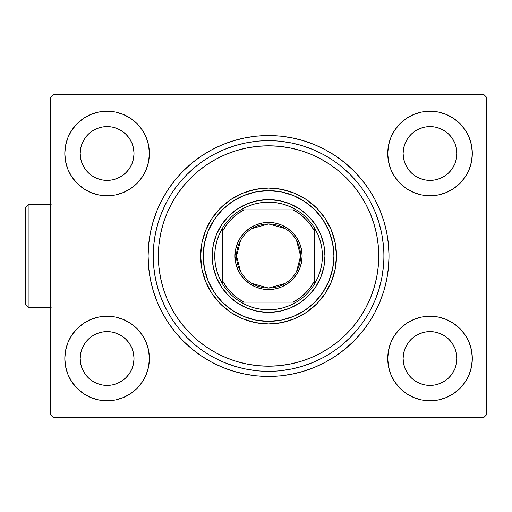 <?xml version="1.0" encoding="UTF-8"?>
<svg xmlns="http://www.w3.org/2000/svg" width="512" height="512" viewBox="0 0 512 512"><rect width="100%" height="100%" fill="white"/><g stroke="black" fill="none" stroke-linecap="round" stroke-linejoin="round"><path stroke-width="0.77" d="M389.011 256L383.885 256L389.011 256L388.429 244.192L386.694 232.499L383.827 221.037L379.84 209.907L374.79 199.219L368.71 189.082L361.67 179.584L353.734 170.829L344.973 162.886L335.482 155.846L325.338 149.766L314.656 144.717L303.526 140.736L292.058 137.862L280.365 136.128L268.557 135.546L256.749 136.128L245.056 137.862L233.594 140.736L222.464 144.717L211.776 149.766L201.638 155.846L192.141 162.886L183.386 170.829L175.443 179.584L168.403 189.082L162.33 199.219L157.274 209.907L153.293 221.037L150.419 232.499L148.685 244.192L148.102 256A120.454 120.454 0 0 1 268.557 135.546A120.454 120.454 0 0 1 389.011 256A120.454 120.454 0 0 1 268.557 376.454A120.454 120.454 0 0 1 148.102 256L148.685 267.808L150.419 279.501L153.293 290.963L157.274 302.093L162.33 312.781L168.403 322.918L175.443 332.416L183.386 341.171L192.141 349.114L201.638 356.154L211.776 362.234L222.464 367.283L233.594 371.264L245.056 374.138L256.749 375.872L268.557 376.454L280.365 375.872L292.058 374.138L303.526 371.264L314.656 367.283L325.338 362.234L335.482 356.154L344.973 349.114L353.734 341.171L361.67 332.416L368.71 322.918L374.79 312.781L379.84 302.093L383.827 290.963L386.694 279.501L388.429 267.808L389.011 256M153.229 256L148.102 256L153.229 256A115.328 115.328 0 0 0 268.557 371.328A115.328 115.328 0 0 0 383.885 256L378.758 256A110.202 110.202 0 0 1 268.557 366.202A110.202 110.202 0 0 1 158.355 256L153.229 256A115.328 115.328 0 0 1 268.557 140.672A115.328 115.328 0 0 1 383.885 256A115.328 115.328 0 0 1 268.557 371.328A115.328 115.328 0 0 1 153.229 256L158.355 256L158.886 266.803L160.474 277.498L163.098 287.987L166.746 298.17L171.366 307.949L176.928 317.222L183.373 325.914L190.63 333.926L198.643 341.19L207.334 347.629L216.608 353.19L226.387 357.811L236.57 361.459L247.059 364.083L257.754 365.67L268.557 366.202L279.36 365.67L290.054 364.083L300.55 361.459L310.733 357.811L320.506 353.19L329.786 347.629L338.47 341.19L346.483 333.926L353.747 325.914L360.186 317.222L365.747 307.949L370.374 298.17L374.016 287.987L376.64 277.498L378.227 266.803L378.758 256L378.227 245.197L376.64 234.502L374.016 224.013L370.374 213.83L365.747 204.051L360.186 194.778L353.747 186.086L346.483 178.074L338.47 170.81L329.786 164.371L320.506 158.81L310.733 154.189L300.55 150.541L290.054 147.917L279.36 146.33L268.557 145.798L257.754 146.33L247.059 147.917L236.57 150.541L226.387 154.189L216.608 158.81L207.334 164.371L198.643 170.81L190.63 178.074L183.373 186.086L176.928 194.778L171.366 204.051L166.746 213.83L163.098 224.013L160.474 234.502L158.886 245.197L158.355 256A110.202 110.202 0 0 1 268.557 145.798A110.202 110.202 0 0 1 378.758 256L383.885 256A115.328 115.328 0 0 0 268.557 140.672A115.328 115.328 0 0 0 153.229 256M469.088 169.67L471.494 161.734L472.307 153.485A42.285 42.285 0 0 1 430.016 195.776A42.285 42.285 0 0 1 387.731 153.485A42.285 42.285 0 0 1 430.016 111.2A42.285 42.285 0 0 1 472.307 153.485L471.494 145.235L469.088 137.306L465.178 129.99L459.917 123.584L453.51 118.323L446.202 114.419L438.266 112.013L430.016 111.2L421.766 112.013L413.837 114.419L406.522 118.323L400.115 123.584L394.854 129.99L390.95 137.306L388.544 145.235L387.731 153.485L388.544 161.734L390.95 169.67L394.854 176.979L400.115 183.386L406.522 188.646L413.837 192.557L421.766 194.963L430.016 195.776L438.266 194.963L446.202 192.557L453.51 188.646L459.917 183.386L465.178 176.979L469.088 169.67L471.494 161.734L472.307 153.485L471.494 145.235L469.088 137.306M68.032 137.306L65.626 145.235L64.813 153.485A42.285 42.285 0 0 1 107.098 111.2A42.285 42.285 0 0 1 149.382 153.485L148.576 145.235L146.17 137.306L142.259 129.99L136.998 123.584L130.592 118.323L123.283 114.419L115.347 112.013L107.098 111.2L98.848 112.013L90.918 114.419L83.603 118.323L77.197 123.584L71.936 129.99L68.032 137.306L65.626 145.235L64.813 153.485L65.626 161.734L68.032 169.67L71.936 176.979L77.197 183.386L83.603 188.646L90.918 192.557L98.848 194.963L107.098 195.776L115.347 194.963L123.283 192.557L130.592 188.646L136.998 183.386L142.259 176.979L146.17 169.67L148.576 161.734L149.382 153.485A42.285 42.285 0 0 1 107.098 195.776A42.285 42.285 0 0 1 64.813 153.485L65.626 161.734L68.032 169.67M68.032 342.33L65.626 350.266L64.813 358.515A42.285 42.285 0 0 1 107.098 316.224A42.285 42.285 0 0 1 149.382 358.515L148.576 350.266L146.17 342.33L142.259 335.021L136.998 328.614L130.592 323.354L123.283 319.443L115.347 317.037L107.098 316.224L98.848 317.037L90.918 319.443L83.603 323.354L77.197 328.614L71.936 335.021L68.032 342.33L65.626 350.266L64.813 358.515L65.626 366.765L68.032 374.694L71.936 382.01L77.197 388.416L83.603 393.677L90.918 397.581L98.848 399.987L107.098 400.8L115.347 399.987L123.283 397.581L130.592 393.677L136.998 388.416L142.259 382.01L146.17 374.694L148.576 366.765L149.382 358.515A42.285 42.285 0 0 1 107.098 400.8A42.285 42.285 0 0 1 64.813 358.515L65.626 366.765L68.032 374.694M469.088 374.694L471.494 366.765L472.307 358.515A42.285 42.285 0 0 1 430.016 400.8A42.285 42.285 0 0 1 387.731 358.515A42.285 42.285 0 0 1 430.016 316.224A42.285 42.285 0 0 1 472.307 358.515L471.494 350.266L469.088 342.33L465.178 335.021L459.917 328.614L453.51 323.354L446.202 319.443L438.266 317.037L430.016 316.224L421.766 317.037L413.837 319.443L406.522 323.354L400.115 328.614L394.854 335.021L390.95 342.33L388.544 350.266L387.731 358.515L388.544 366.765L390.95 374.694L394.854 382.01L400.115 388.416L406.522 393.677L413.837 397.581L421.766 399.987L430.016 400.8L438.266 399.987L446.202 397.581L453.51 393.677L459.917 388.416L465.178 382.01L469.088 374.694L471.494 366.765L472.307 358.515L471.494 350.266L469.088 342.33M403.11 358.515A26.912 26.912 0 0 1 430.016 331.603A26.912 26.912 0 0 1 456.928 358.515A26.912 26.912 0 0 1 430.016 385.421A26.912 26.912 0 0 1 403.11 358.515L403.622 353.267L405.158 348.218L407.642 343.565L410.989 339.488L415.066 336.141L419.718 333.651L424.768 332.122L430.016 331.603L435.27 332.122L440.314 333.651L444.966 336.141L449.043 339.488L452.39 343.565L454.88 348.218L456.41 353.267L456.928 358.515L456.41 363.763L454.88 368.813L452.39 373.466L449.043 377.542L444.966 380.89L440.314 383.373L435.27 384.909L430.016 385.421L424.768 384.909L419.718 383.373L415.066 380.89L410.989 377.542L407.642 373.466L405.158 368.813L403.622 363.763L403.11 358.515M80.186 358.515A26.912 26.912 0 0 1 107.098 331.603A26.912 26.912 0 0 1 134.01 358.515A26.912 26.912 0 0 1 107.098 385.421A26.912 26.912 0 0 1 80.186 358.515L80.704 353.267L82.24 348.218L84.723 343.565L88.07 339.488L92.147 336.141L96.8 333.651L101.85 332.122L107.098 331.603L112.346 332.122L117.395 333.651L122.048 336.141L126.125 339.488L129.472 343.565L131.962 348.218L133.491 353.267L134.01 358.515L133.491 363.763L131.962 368.813L129.472 373.466L126.125 377.542L122.048 380.89L117.395 383.373L112.346 384.909L107.098 385.421L101.85 384.909L96.8 383.373L92.147 380.89L88.07 377.542L84.723 373.466L82.24 368.813L80.704 363.763L80.186 358.515M80.186 153.485A26.912 26.912 0 0 1 107.098 126.579A26.912 26.912 0 0 1 134.01 153.485A26.912 26.912 0 0 1 107.098 180.397A26.912 26.912 0 0 1 80.186 153.485L80.704 148.237L82.24 143.187L84.723 138.534L88.07 134.458L92.147 131.11L96.8 128.627L101.85 127.091L107.098 126.579L112.346 127.091L117.395 128.627L122.048 131.11L126.125 134.458L129.472 138.534L131.962 143.187L133.491 148.237L134.01 153.485L133.491 158.733L131.962 163.782L129.472 168.435L126.125 172.512L122.048 175.859L117.395 178.349L112.346 179.878L107.098 180.397L101.85 179.878L96.8 178.349L92.147 175.859L88.07 172.512L84.723 168.435L82.24 163.782L80.704 158.733L80.186 153.485M403.11 153.485A26.912 26.912 0 0 1 430.016 126.579A26.912 26.912 0 0 1 456.928 153.485A26.912 26.912 0 0 1 430.016 180.397A26.912 26.912 0 0 1 403.11 153.485L403.622 148.237L405.158 143.187L407.642 138.534L410.989 134.458L415.066 131.11L419.718 128.627L424.768 127.091L430.016 126.579L435.27 127.091L440.314 128.627L444.966 131.11L449.043 134.458L452.39 138.534L454.88 143.187L456.41 148.237L456.928 153.485L456.41 158.733L454.88 163.782L452.39 168.435L449.043 172.512L444.966 175.859L440.314 178.349L435.27 179.878L430.016 180.397L424.768 179.878L419.718 178.349L415.066 175.859L410.989 172.512L407.642 168.435L405.158 163.782L403.622 158.733L403.11 153.485M483.84 94.541L53.28 94.541L483.84 94.541L486.4 97.101L486.4 414.899L486.4 97.101L483.84 94.541M50.714 97.101L50.714 414.899L50.714 97.101L53.28 94.541L50.714 97.101M53.28 417.459L483.84 417.459L53.28 417.459L50.714 414.899L53.28 417.459M486.4 414.899L483.84 417.459L486.4 414.899M153.786 267.302L155.443 278.502L158.195 289.478L162.01 300.134L158.195 289.478L155.443 278.502L153.786 267.302M179.411 329.165L187.008 337.549L195.392 345.152L187.008 337.549L179.411 329.165M214.195 357.709L224.422 362.547L235.078 366.362L246.061 369.114L257.254 370.771L246.061 369.114L235.078 366.362L224.422 362.547M279.859 370.771L291.059 369.114L302.035 366.362L312.691 362.547L302.035 366.362L291.059 369.114L279.859 370.771M341.722 345.152L350.106 337.549L357.709 329.165L350.106 337.549L341.722 345.152M370.266 310.368L375.11 300.134L378.918 289.478L381.67 278.502L383.328 267.302L381.67 278.502L378.918 289.478L375.11 300.134M383.328 244.698L381.67 233.498L378.918 222.522L375.11 211.866L378.918 222.522L381.67 233.498L383.328 244.698M357.709 182.835L350.106 174.451L341.722 166.848L350.106 174.451L357.709 182.835M322.925 154.291L312.691 149.453L302.035 145.638L291.059 142.886L279.859 141.229L291.059 142.886L302.035 145.638L312.691 149.453M257.254 141.229L246.061 142.886L235.078 145.638L224.422 149.453L235.078 145.638L246.061 142.886L257.254 141.229M195.392 166.848L187.008 174.451L179.411 182.835L187.008 174.451L195.392 166.848M166.848 201.632L162.01 211.866L158.195 222.522L155.443 233.498L153.786 244.698L155.443 233.498L158.195 222.522L162.01 211.866M407.642 373.466L410.989 377.542L415.066 380.89M419.718 383.373L424.768 384.909M444.966 380.89L449.043 377.542L452.39 373.466M454.88 368.813L456.41 363.763M452.39 343.565L449.043 339.488L444.966 336.141M440.314 333.651L435.27 332.122M415.066 336.141L410.989 339.488L407.642 343.565M405.158 348.218L403.622 353.267M84.723 373.466L88.07 377.542L92.147 380.89M96.8 383.373L101.85 384.909L107.098 385.421M122.048 380.89L126.125 377.542L129.472 373.466M131.962 368.813L133.491 363.763M129.472 343.565L126.125 339.488L122.048 336.141M117.395 333.651L112.346 332.122M92.147 336.141L88.07 339.488L84.723 343.565M82.24 348.218L80.704 353.267M84.723 168.435L88.07 172.512L92.147 175.859M96.8 178.349L101.85 179.878M122.048 175.859L126.125 172.512L129.472 168.435M131.962 163.782L133.491 158.733M129.472 138.534L126.125 134.458L122.048 131.11M117.395 128.627L112.346 127.091M92.147 131.11L88.07 134.458L84.723 138.534M82.24 143.187L80.704 148.237M407.642 168.435L410.989 172.512L415.066 175.859M419.718 178.349L424.768 179.878M444.966 175.859L449.043 172.512L452.39 168.435M454.88 163.782L456.41 158.733M452.39 138.534L449.043 134.458L444.966 131.11M440.314 128.627L435.27 127.091M415.066 131.11L410.989 134.458L407.642 138.534M405.158 143.187L403.622 148.237M208.173 231.008A65.35 65.35 0 0 0 203.206 255.994A65.35 65.35 0 0 1 268.557 190.65A65.35 65.35 0 0 1 333.914 256A65.35 65.35 0 0 0 328.941 231.008M268.55 190.65A65.35 65.35 0 0 0 243.565 195.616L255.808 191.904L268.557 190.65L281.306 191.904L293.568 195.622L304.864 201.664A65.35 65.35 0 0 0 293.581 195.629L304.864 201.664L314.771 209.786L322.899 219.693L328.934 230.989A65.35 65.35 0 0 0 322.906 219.706M322.886 219.68A65.35 65.35 0 0 0 304.883 201.67M293.555 195.616A65.35 65.35 0 0 0 268.57 190.65M243.533 195.629A65.35 65.35 0 0 0 232.262 201.651L243.546 195.622L232.25 201.664L222.349 209.786L214.221 219.693L208.179 230.989L214.221 219.693M232.237 201.67A65.35 65.35 0 0 0 214.227 219.68M214.208 219.706A65.35 65.35 0 0 0 208.186 230.976L204.461 243.251L203.206 256A65.35 65.35 0 0 0 208.173 280.992M336.474 255.962A67.917 67.917 0 0 0 331.315 230.029M331.296 229.99A67.917 67.917 0 0 0 294.573 193.261L306.291 199.533L316.582 207.974L325.03 218.266L331.302 230.01L335.168 242.752L336.474 256L335.168 269.248L331.302 281.99L325.03 293.734L316.582 304.026L306.291 312.467L294.547 318.746L281.805 322.611L268.557 323.917L255.309 322.611L242.566 318.746L230.829 312.467L220.538 304.026L212.09 293.734L205.811 281.99L201.946 269.248L200.64 256A67.917 67.917 0 0 1 268.557 188.083A67.917 67.917 0 0 1 336.474 256A67.917 67.917 0 0 1 268.557 323.917A67.917 67.917 0 0 1 200.64 256L201.946 242.752L205.811 230.01L212.09 218.266L220.538 207.974L230.829 199.533L242.566 193.254A67.917 67.917 0 0 0 205.824 229.99M294.528 193.248A67.917 67.917 0 0 0 268.595 188.083M268.525 188.083A67.917 67.917 0 0 0 242.592 193.248M205.805 230.029A67.917 67.917 0 0 0 200.64 255.962M242.566 193.254L255.309 189.389L268.557 188.083L281.805 189.389L294.547 193.254M322.925 357.709L312.691 362.547M166.848 310.368L162.01 300.134M214.195 154.291L224.422 149.453M370.266 201.632L375.11 211.866M213.261 267.002L216.467 277.574L213.261 267.002L212.173 256L213.261 244.998L216.467 234.426L221.677 224.678L228.691 216.134L237.235 209.12L246.982 203.91L257.555 200.698L246.982 203.91M279.558 311.302L290.138 308.09L279.558 311.302L268.557 312.384L257.555 311.302L246.982 308.09L237.235 302.88L228.691 295.866L221.677 287.322L216.467 277.574M323.859 244.998L320.646 234.426L323.859 244.998L324.941 256L323.859 267.002L320.646 277.574L315.437 287.322L308.429 295.866L299.885 302.88L290.138 308.09M200.64 256.038A67.917 67.917 0 0 0 205.805 281.971M205.824 282.01A67.917 67.917 0 0 0 242.547 318.739M242.592 318.752A67.917 67.917 0 0 0 268.525 323.917M268.595 323.917A67.917 67.917 0 0 0 294.528 318.752M294.573 318.739A67.917 67.917 0 0 0 331.296 282.01M331.315 281.971A67.917 67.917 0 0 0 336.474 256.038M328.941 280.992A65.35 65.35 0 0 0 333.914 256.006L332.653 268.749L328.934 281.011L322.899 292.307L314.771 302.214L304.864 310.336L293.568 316.378L281.306 320.096L268.557 321.35L255.808 320.096L243.546 316.378L232.25 310.336L222.349 302.214L214.221 292.307L208.179 281.011L204.461 268.749L203.206 256A65.35 65.35 0 0 0 268.557 321.35A65.35 65.35 0 0 0 333.914 256L332.653 243.251L328.934 230.989L322.899 219.693M214.221 292.307L208.179 281.011A65.35 65.35 0 0 0 214.208 292.294M214.227 292.32A65.35 65.35 0 0 0 232.237 310.33M268.55 321.35A65.35 65.35 0 0 1 243.565 316.384L232.25 310.336A65.35 65.35 0 0 0 243.533 316.371M268.57 321.35A65.35 65.35 0 0 0 304.851 310.349L293.568 316.378M304.883 310.33A65.35 65.35 0 0 0 322.886 292.32M322.906 292.294A65.35 65.35 0 0 0 328.928 281.024L322.899 292.307M257.555 200.698L268.557 199.616L279.558 200.698L290.138 203.91L299.885 209.12L308.429 216.134L315.437 224.678L320.646 234.426M296.525 240.371L300.595 256A32.038 32.038 0 0 0 268.557 223.962A32.038 32.038 0 0 0 236.525 256L234.982 256A33.574 33.574 0 0 1 268.557 222.426A33.574 33.574 0 0 1 302.131 256L236.525 256A32.038 32.038 0 0 1 268.557 223.962A32.038 32.038 0 0 1 300.595 256L296.525 271.629M240.595 271.629L236.525 256L240.595 240.371M252.064 228.538L268.557 223.962L285.056 228.538M296.282 302.131A53.818 53.818 0 0 1 240.838 302.131L247.309 305.446L254.176 307.859L261.299 309.331L268.557 309.818L275.814 309.331L282.944 307.859L289.805 305.446L296.282 302.131A53.818 53.818 0 0 0 314.688 283.718L318.003 277.248L320.422 270.381L321.888 263.258L322.381 256A53.818 53.818 0 0 1 314.688 283.718L314.688 228.282A53.818 53.818 0 0 1 322.381 256L321.888 248.742L320.422 241.619L318.003 234.752L314.688 228.282A53.818 53.818 0 0 0 296.282 209.869L289.805 206.554L282.944 204.141L275.814 202.669L268.557 202.182L261.299 202.669L254.176 204.141L247.309 206.554L240.838 209.869A53.818 53.818 0 0 1 296.282 209.869L240.838 209.869A53.818 53.818 0 0 0 222.426 228.282L219.11 234.752L216.698 241.619L215.232 248.742L214.739 256L212.173 256A56.384 56.384 0 0 0 268.557 312.384A56.384 56.384 0 0 0 324.941 256L322.381 256L324.941 256A56.384 56.384 0 0 1 268.557 312.384A56.384 56.384 0 0 1 212.173 256A56.384 56.384 0 0 1 268.557 199.616A56.384 56.384 0 0 1 324.941 256A56.384 56.384 0 0 0 268.557 199.616A56.384 56.384 0 0 0 212.173 256L214.739 256L215.232 263.258L216.698 270.381L219.11 277.248L222.426 283.718A53.818 53.818 0 0 1 222.426 228.282L222.426 283.718A53.818 53.818 0 0 0 240.838 302.131L296.282 302.131A53.818 53.818 0 0 0 314.688 283.718L314.688 231.398L310.566 224.877L305.53 219.034L299.68 213.99L293.158 209.869L243.955 209.869L237.434 213.99L231.59 219.034L226.547 224.877L222.426 231.398L222.426 280.602L226.547 287.123L231.59 292.966L237.434 298.01L243.955 302.131L293.158 302.131L299.68 298.01L305.53 292.966L310.566 287.123L314.688 280.602A52.282 52.282 0 0 1 293.158 302.131L296.282 302.131M234.982 256L235.629 249.453L237.542 243.155L240.64 237.35L244.819 232.262L249.907 228.083L255.712 224.979L262.01 223.072L268.557 222.426L275.11 223.072L281.408 224.979L287.213 228.083L292.301 232.262L296.474 237.35L299.578 243.155L301.485 249.453L302.131 256L301.485 262.547L299.578 268.845L296.474 274.65L292.301 279.738L287.213 283.917L281.408 287.021L275.11 288.928L268.557 289.574L262.01 288.928L255.712 287.021L249.907 283.917L244.819 279.738L240.64 274.65L237.542 268.845L235.629 262.547L234.982 256L300.595 256A32.038 32.038 0 0 1 268.557 288.038A32.038 32.038 0 0 1 236.525 256A32.038 32.038 0 0 0 268.557 288.038A32.038 32.038 0 0 0 300.595 256L302.131 256A33.574 33.574 0 0 1 268.557 289.574A33.574 33.574 0 0 1 234.982 256M222.426 228.282A53.818 53.818 0 0 1 240.838 209.869L243.955 209.869A52.282 52.282 0 0 0 222.426 231.398L222.426 228.282M296.282 209.869A53.818 53.818 0 0 1 314.688 228.282L314.688 231.398A52.282 52.282 0 0 0 293.158 209.869L296.282 209.869M240.838 302.131A53.818 53.818 0 0 1 222.426 283.718L222.426 280.602A52.282 52.282 0 0 0 243.955 302.131L240.838 302.131M285.056 283.462L268.557 288.038L252.064 283.462M28.16 256L28.16 307.258L28.16 256L25.6 256L25.6 304.691L25.6 207.309L28.16 204.742L28.16 307.258L25.6 304.691L25.6 256L50.714 256L28.16 256L28.16 204.742L28.16 256M25.6 256L25.6 207.309L25.6 256M51.226 307.258L28.16 307.258L25.6 304.691M51.226 204.742L28.16 204.742L25.6 207.309"/></g></svg>
